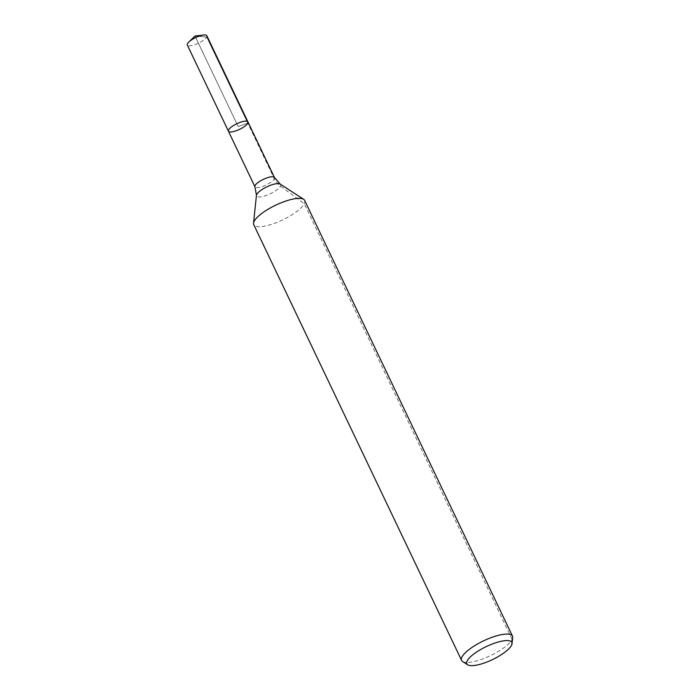 <?xml version="1.0" encoding="UTF-8"?>
<svg xmlns="http://www.w3.org/2000/svg" width="700" height="700" viewBox="0 0 700 700"><rect width="100%" height="100%" fill="white"/><g stroke="black" fill="none" stroke-linecap="round" stroke-linejoin="round"><path stroke-width="0.53" stroke-dasharray="3.5 2.62" d="M247.931 121.896A10.806 3.124 -25.5 0 1 239.523 129.369A10.806 3.124 -25.5 0 1 228.428 131.206M512.68 637.577A28.192 8.146 -25.5 0 1 490.525 655.602A28.192 8.146 -25.5 0 1 462.569 661.483M304.64 200.401A28.192 8.146 -25.5 0 1 282.704 219.896A28.192 8.146 -25.5 0 1 253.75 224.674M206.824 35.718A10.806 3.124 -25.5 0 1 206.692 36.977A10.806 3.124 -25.5 0 1 196.683 43.96A10.806 3.124 -25.5 0 1 187.32 45.028M511.534 645.286L512.102 639.398L304.281 203.691L280.438 186.104A18.795 16.887 -153.7 0 1 274.33 178.78L206.692 36.977L194.994 36.015L238.175 126.551L247.8 123.156L206.692 36.977L194.994 36.015L238.175 126.551L247.8 123.156M280.131 184.039A13.326 3.85 -25.5 0 1 270.235 193.769A13.326 3.85 -25.5 0 1 256.454 195.335M274.461 177.52A10.806 3.124 -25.5 0 1 266.053 184.992A10.806 3.124 -25.5 0 1 254.957 186.821"/><path stroke-width="1.05" d="M228.559 129.946A10.806 3.124 -25.5 0 1 238.569 122.964A10.806 3.124 -25.5 0 1 247.931 121.896A10.806 3.124 -25.5 0 1 239.523 129.369A10.806 3.124 -25.5 0 1 228.428 131.206A10.806 3.124 -25.5 0 1 228.559 129.946A10.806 3.124 -25.5 0 1 238.569 122.964A10.806 3.124 -25.5 0 1 247.931 121.896L206.824 35.718A10.806 3.124 -25.5 0 0 203.639 35A10.806 3.124 -25.5 0 0 188.773 42.087A10.806 3.124 -25.5 0 0 187.451 43.768A10.806 3.124 -25.5 0 0 187.32 45.028L228.428 131.206A10.806 3.124 -25.5 0 1 228.559 129.946M467.145 660.949A24.938 7.21 -25.5 0 1 492.214 644.035A24.938 7.21 -25.5 0 1 512.041 643.676A24.938 7.21 -25.5 0 1 492.441 659.619A24.938 7.21 -25.5 0 1 467.714 664.825A24.938 7.21 -25.5 0 1 467.145 660.949M467.714 664.825L462.569 661.483A28.192 8.146 -25.5 0 1 461.571 660.38A28.192 8.146 -25.5 0 1 461.921 657.099A28.192 8.146 -25.5 0 1 488.023 638.872A28.192 8.146 -25.5 0 1 512.461 636.108A28.192 8.146 -25.5 0 1 512.68 637.577L512.041 643.676M461.571 660.38L253.75 224.674A28.192 8.146 -25.5 0 1 253.523 223.213A28.192 8.146 -25.5 0 1 254.1 221.393A28.192 8.146 -25.5 0 1 277.953 204.138A28.192 8.146 -25.5 0 1 303.634 199.308A28.192 8.146 -25.5 0 1 304.64 200.401L512.461 636.108M253.523 223.213L256.454 195.335A13.326 3.85 -25.5 0 1 256.725 194.477A13.326 3.85 -25.5 0 1 267.995 186.322A13.326 3.85 -25.5 0 1 280.131 184.039L303.634 199.308M256.454 195.335L254.957 186.821A10.806 3.124 -25.5 0 1 255.089 185.561A10.806 3.124 -25.5 0 1 265.099 178.579A10.806 3.124 -25.5 0 1 274.461 177.52L247.931 121.896M280.131 184.039L274.461 177.52M254.957 186.821L228.428 131.206M203.639 35L194.994 36.015L188.773 42.087"/></g></svg>
